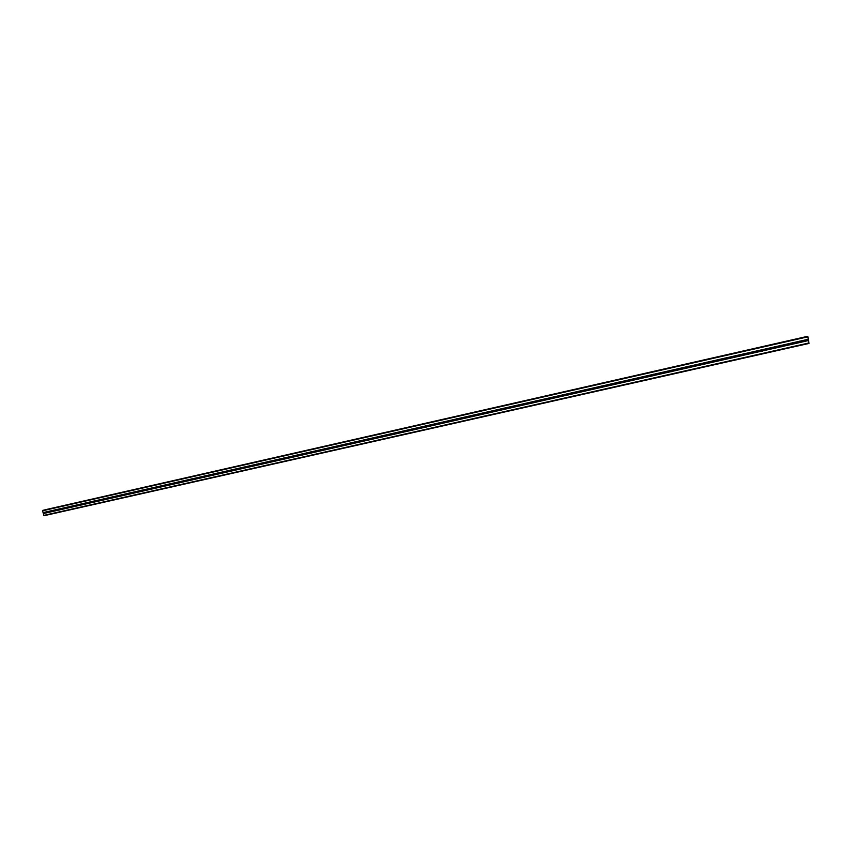 <?xml version="1.0" encoding="UTF-8"?>
<svg xmlns="http://www.w3.org/2000/svg" width="852" height="852" viewBox="0 0 852 852"><rect width="100%" height="100%" fill="white"/><g stroke="black" fill="none" stroke-linecap="round" stroke-linejoin="round"><path stroke-width="1.28" d="M47.723 511.456L48.01 512.616L47.723 511.456M59.107 508.878L59.395 510.039L59.107 508.878M70.599 506.269L70.886 507.441L70.599 506.269M82.197 503.638L82.484 504.821L82.197 503.638M93.901 500.987L94.178 502.179L93.901 500.987M105.712 498.313L105.999 499.506L105.712 498.313M117.629 495.619L117.927 496.812L117.629 495.619M129.664 492.882L129.962 494.085L129.664 492.882M141.815 490.134L142.103 491.338L141.815 490.134M154.084 487.355L154.372 488.569L154.084 487.355M166.459 484.554L166.758 485.768L166.459 484.554M178.952 481.721L179.25 482.946L178.952 481.721M191.572 478.856L191.87 480.091L191.572 478.856M204.31 475.97L204.608 477.216L204.31 475.97M217.175 473.062L217.473 474.298L217.175 473.062M230.168 470.112L230.455 471.369L230.168 470.112M243.278 467.141L243.587 468.398L243.278 467.141M256.527 464.148L256.835 465.405L256.527 464.148M269.903 461.113L270.212 462.38L269.903 461.113M283.407 458.057L283.716 459.324L283.407 458.057M297.05 454.957L297.359 456.246L297.05 454.957M310.831 451.837L311.15 453.126L310.831 451.837M324.75 448.685L325.059 449.984L324.75 448.685M338.819 445.5L339.128 446.799L338.819 445.5M353.016 442.284L353.335 443.583L353.016 442.284M367.372 439.036L367.691 440.346L367.372 439.036M381.866 435.745L382.452 435.873L382.186 437.065L381.866 435.745M396.521 432.433L397.107 432.55L396.84 433.753L396.521 432.433M411.314 429.078L411.91 429.195L411.644 430.409L411.314 429.078M426.277 425.68L426.863 425.808L426.596 427.022L426.277 425.68M441.379 422.262L441.986 422.39L441.709 423.604L441.379 422.262M456.651 418.801L457.258 418.928L456.981 420.153L456.651 418.801M472.093 415.307L472.7 415.425L472.402 416.671L472.093 415.307M487.685 411.772L488.302 411.899L488.026 413.135L487.685 411.772M503.457 408.193L504.075 408.321L503.777 409.578L503.457 408.193M519.39 404.583L520.008 404.711L519.731 405.967L519.39 404.583M535.503 400.941L536.132 401.058L535.844 402.325L535.503 400.941M551.787 397.245L552.416 397.373L552.117 398.651L551.787 397.245M568.252 393.517L568.891 393.645L568.593 394.923L568.252 393.517M584.898 389.747L585.537 389.875L585.228 391.164L584.898 389.747M601.736 385.935L602.375 386.062L602.076 387.351L601.491 387.202L601.736 385.935M618.754 382.079L619.393 382.207L619.095 383.507L618.499 383.357L618.754 382.079M635.965 378.171L636.614 378.309L636.295 379.619L635.698 379.47L635.965 378.171M653.367 374.23L654.016 374.358L653.718 375.679L653.101 375.53L653.367 374.23M670.971 370.247L671.632 370.375L671.323 371.696L670.694 371.557L670.971 370.247M688.767 366.211L689.438 366.339L689.13 367.67L688.491 367.531L688.767 366.211M706.777 362.132L707.448 362.26L707.139 363.602L706.489 363.453L706.777 362.132M724.999 358L725.67 358.138L725.361 359.48L724.701 359.342L724.999 358M743.423 353.825L744.105 353.963L743.785 355.316L743.125 355.178L743.423 353.825M762.061 349.608L762.753 349.735L762.433 351.099L761.752 350.96L762.061 349.608M780.922 345.326L781.838 346.413L781.273 346.839L780.389 345.742L780.922 345.326M800.007 341.002L800.923 342.099L799.687 342.376L800.007 341.002L800.656 342.387M809.027 343.431L44.006 515.716L42.6 510.785L807.536 336.402L807.877 337.445L807.813 336.284L809.027 343.431L807.781 336.306L45.049 509.837M807.536 336.402L43.388 510.22M45.092 509.794L807.813 336.284L45.294 509.741M808.282 338.936L808.442 339.607M808.197 338.968L808.346 339.639L808.197 338.968M808.346 339.639L808.26 338.84M781.667 346.626L799.9 342.504M762.796 350.886L780.815 346.817M744.147 355.103L761.954 351.077M725.712 359.278L743.317 355.295M707.501 363.399L724.892 359.459M689.034 366.2L689.47 367.489L706.681 363.58M671.269 370.237L671.674 371.493L688.682 367.649M653.697 374.23L654.091 375.455L670.875 371.674M636.657 379.417L653.282 375.657M619.436 383.304L635.88 379.587M602.417 387.159L618.669 383.485M585.58 390.962L601.65 387.33M568.923 394.732L584.823 391.132M552.458 398.448L568.178 394.891M536.164 402.133L551.723 398.619M520.05 405.776L535.439 402.304M504.107 409.386L519.326 405.946M488.334 412.954L503.394 409.546M472.732 416.479L487.632 413.113M457.29 419.972L472.029 416.639M442.018 423.423L456.597 420.132M426.895 426.841L441.336 423.582M411.931 430.228L426.224 427.001M397.128 433.572L411.271 430.377M382.473 436.884L396.468 433.721M367.979 440.164L381.824 437.033M353.623 443.413L367.329 440.314M339.415 446.629L352.984 443.562M325.347 449.803L338.776 446.767M311.427 452.955L324.718 449.952M297.636 456.076L310.799 453.094M283.993 459.153L297.018 456.214M270.478 462.21L283.375 459.292M257.102 465.235L269.871 462.348M243.842 468.238L256.495 465.373M230.732 471.199L243.257 468.366M217.739 474.138L230.146 471.337M204.863 477.045L217.154 474.266M192.126 479.932L204.299 477.173M179.506 482.786L191.551 480.059M167.003 485.608L178.941 482.914M154.617 488.409L166.438 485.736M142.348 491.189L154.063 488.537M130.196 493.936L141.805 491.306M118.162 496.652L129.653 494.053M106.234 499.347L117.629 496.78M94.423 502.02L105.701 499.474M82.719 504.672L93.89 502.137M71.11 507.291L82.197 504.789M59.619 509.89L70.599 507.409M48.234 512.467L59.107 510.007M43.26 513.586L47.723 512.584M43.697 515.417L808.889 342.983M800.763 342.302L808.346 340.587M781.838 346.413L799.687 342.376M781.614 345.465L799.464 341.418M781.38 345.358L799.602 341.226M780.996 345.316L781.572 346.7M762.966 350.683L780.613 346.689M762.753 349.735L780.389 345.742M762.508 349.629L780.528 345.55M762.178 349.586L762.721 350.96M744.318 354.901L761.752 350.96M744.105 353.963L761.539 350.012M743.86 353.857L761.667 349.821M743.583 353.804L744.084 355.167M725.883 359.075L743.125 355.178M725.67 358.138L742.901 354.23M725.435 358.032L743.029 354.038M725.19 357.989L725.67 359.32M707.661 363.197L724.701 359.342M707.448 362.26L724.488 358.404M707.213 362.153L724.615 358.213M707.011 362.111L707.458 363.431M689.651 367.265L706.489 363.453M689.438 366.339L706.276 362.526M689.204 366.232L706.404 362.334M671.845 371.291L688.491 367.531M671.632 370.375L688.278 366.605M671.397 370.269L688.395 366.413M654.229 375.274L670.694 371.557M654.016 374.358L670.481 370.631M653.782 374.262L670.599 370.45M636.817 379.215L653.101 375.53M636.614 378.309L652.888 374.614M636.38 378.203L653.005 374.433M636.327 378.182L636.7 379.374M619.606 383.112L635.698 379.47M619.393 382.207L635.496 378.554M619.159 382.101L635.603 378.373M619.148 382.09L619.5 383.24M602.577 386.957L618.499 383.357M602.375 386.062L618.296 382.452M602.492 387.074L602.162 385.967L618.392 382.271M585.739 390.77L601.491 387.202M585.537 389.875L601.278 386.307M585.303 389.769L601.384 386.126M585.356 389.79L585.675 390.855M569.093 394.529L584.664 391.015M568.891 393.645L584.461 390.12M568.657 393.539L584.547 389.939M568.742 393.571L569.051 394.593M552.618 398.257L568.018 394.774M552.416 397.373L567.815 393.89M552.181 397.277L567.911 393.709M552.309 397.32L552.597 398.299M536.057 401.026L536.323 401.952L551.563 398.502M536.132 401.058L551.361 397.618M535.897 400.962L551.446 397.437M520.21 405.584L535.28 402.176M520.221 405.563L519.976 404.689L535.077 401.303M519.773 404.615L535.163 401.132M504.267 409.194L519.177 405.818M504.299 409.13L504.065 408.321L518.975 404.945M503.841 408.225L519.06 404.775M488.494 412.762L503.244 409.429M488.302 411.899L503.042 408.555M488.068 411.793L503.127 408.385M488.334 411.921L488.537 412.666M472.892 416.287L487.482 412.986M472.7 415.425L487.291 412.123M472.466 415.329L487.365 411.953M472.764 415.488L472.945 416.149M457.46 419.78L471.891 416.522M457.258 418.928L471.699 415.659M457.023 418.833L471.763 415.488M457.354 419.024L457.513 419.589M442.177 423.242L456.47 420.004M441.986 422.39L456.267 419.152M441.751 422.294L456.331 418.982M427.065 426.66L441.198 423.455M426.863 425.808L440.995 422.603M426.628 425.712L441.07 422.443M412.102 430.036L426.096 426.873M411.91 429.195L425.893 426.032M411.676 429.099L425.957 425.872M397.298 433.391L411.143 430.26M397.107 432.55L410.941 429.419M396.872 432.454L411.005 429.259M382.644 436.703L396.35 433.604M382.452 435.873L396.148 432.763M382.218 435.777L396.212 432.603M368.139 439.983L381.707 436.916M367.947 439.153L381.504 436.086M367.723 439.057L381.568 435.926M353.782 443.232L367.212 440.196M353.591 442.401L367.02 439.366M353.367 442.316L367.074 439.206M339.575 446.437L352.866 443.434M339.384 445.617L352.675 442.614M339.16 445.532L352.728 442.454M325.517 449.622L338.67 446.65M325.326 448.802L338.478 445.83M325.091 448.716L338.521 445.671M311.587 452.774L324.612 449.824M311.395 451.965L324.42 449.015M311.172 451.869L324.463 448.855M297.806 455.895L310.692 452.976M297.614 455.085L310.501 452.167M297.391 454.989L310.543 452.007M284.153 458.972L296.922 456.086M283.961 458.174L296.73 455.277M283.737 458.088L296.773 455.128M270.638 462.029L283.279 459.175M270.457 461.23L283.088 458.376M270.222 461.145L283.13 458.227M257.261 465.064L269.775 462.231M257.07 464.265L269.583 461.433M256.846 464.18L269.626 461.283M244.013 468.057L256.399 465.256M243.821 467.258L256.218 464.457M243.597 467.173L256.25 464.308M230.892 471.028L243.161 468.249M230.711 470.229L242.98 467.46M230.477 470.144L243.012 467.311M217.899 473.957L230.051 471.209M217.718 473.179L229.859 470.421M217.494 473.094L229.891 470.283M205.034 476.875L217.068 474.149M204.853 476.087L216.877 473.371M204.618 476.002L216.909 473.222M192.286 479.751L204.203 477.056M192.105 478.973L204.022 476.279M191.881 478.899L204.054 476.14M179.665 482.605L191.466 479.942M179.484 481.838L191.285 479.165M179.261 481.753L191.317 479.026M167.162 485.438L178.856 482.796M166.981 484.671L178.675 482.019M166.758 484.586L178.696 481.881M154.776 488.239L166.364 485.619M154.606 487.472L166.183 484.852M154.382 487.387L166.204 484.713M142.518 491.008L153.988 488.42M142.337 490.251L153.807 487.653M142.114 490.166L153.829 487.514M130.367 493.755L141.73 491.189M130.186 492.999L141.549 490.432M129.962 492.925L141.56 490.294M118.321 496.482L129.579 493.936M118.151 495.726L129.408 493.18M117.927 495.651L129.419 493.042M106.404 499.176L117.555 496.663M106.223 498.431L117.374 495.907M105.999 498.345L117.384 495.768M94.583 501.849L105.637 499.357M94.402 501.104L105.456 498.601M94.189 501.029L105.467 498.473M82.878 504.501L93.826 502.02M82.697 503.756L93.645 501.274M82.484 503.681L93.656 501.146M71.28 507.121L82.122 504.672M71.099 506.386L81.952 503.926M70.886 506.301L81.962 503.798M59.778 509.72L70.535 507.291M59.608 508.985L70.354 506.546M59.384 508.91L70.365 506.418M48.394 512.297L59.044 509.89M48.223 511.562L58.873 509.155M48 511.488L58.873 509.027M800.465 341.034L808.058 339.309M42.6 510.785L807.515 336.913M43.037 512.616L47.488 511.605M800.71 341.141L808.101 339.469M800.923 342.099L808.324 340.427M42.749 510.38L807.44 336.444M43.314 513.447L47.659 512.467M43.143 512.712L47.488 511.732"/></g></svg>
